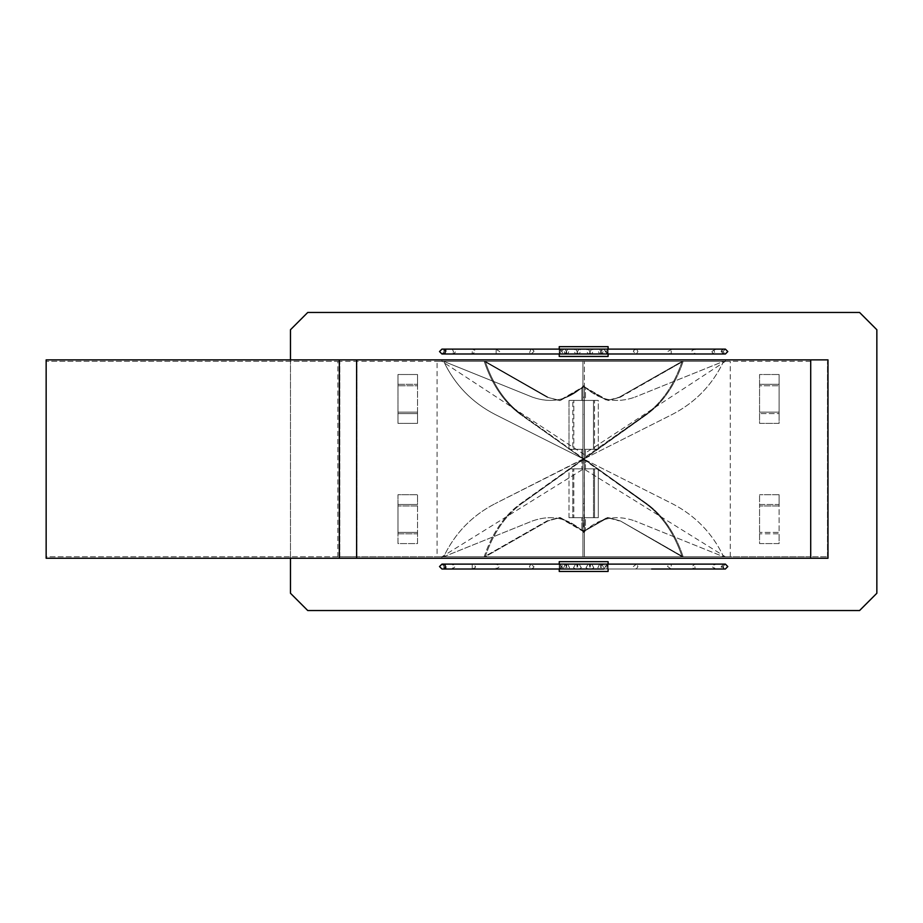 <?xml version="1.0" encoding="UTF-8"?>
<svg xmlns="http://www.w3.org/2000/svg" width="923" height="923" viewBox="0 0 923 923"><rect width="100%" height="100%" fill="white"/><g stroke="black" fill="none" stroke-linecap="round" stroke-linejoin="round"><path stroke-width="0.69" stroke-dasharray="4.62 3.46" d="M437.064 556.788L730.255 556.788L437.064 556.788L437.064 361.331L730.255 361.331L437.064 361.331M730.255 556.788L730.255 361.331M651.603 361.331L725.374 361.331L583.659 454.174L441.955 361.331L441.955 359.866L725.374 359.866L725.374 361.331L441.955 361.331L651.603 361.331M651.603 556.788L725.374 556.788L583.659 468.826L441.955 556.788L708.022 556.788L441.955 556.788L441.955 558.253L725.374 558.253L725.374 556.788L459.296 556.788L651.603 556.788M569.595 400.42L581.894 400.42L569.595 400.42M582.932 458.8L584.397 458.904L581.894 458.166L581.894 449.282L572.791 449.282L572.791 400.42L572.791 449.282L581.894 449.282L569.018 449.282L572.791 449.282L569.018 449.282L569.018 400.42L581.894 400.42L569.018 400.42L569.018 449.282L581.894 449.282L581.894 458.166L583.14 458.8L520.491 414.439C504.166 402.509 492.051 384.81 484.171 361.331L547.004 397.19L559.211 400.547L581.894 387.568L582.932 386.079L581.894 387.568L581.894 400.42L581.894 387.568L559.211 400.547L547.004 397.19L560.249 400.547L582.932 387.568L582.932 400.42L573.829 400.42L582.932 400.42L582.932 387.568L560.249 400.547L547.004 397.19L484.171 361.331C492.051 384.81 504.166 402.509 520.491 414.439L521.53 414.439C505.204 402.509 493.09 384.81 485.21 361.331L548.031 397.19L485.21 361.331C493.09 384.81 505.204 402.509 521.53 414.439L520.491 414.439L582.932 458.685L495.063 414.439C471.965 402.509 454.843 384.81 443.686 361.331L532.548 397.19C550.869 403.616 567.322 400.409 581.894 387.568C567.322 400.409 550.869 403.616 532.548 397.19L443.686 361.331C454.843 384.81 471.965 402.509 495.063 414.439L582.932 458.685L521.53 414.439L582.932 458.166L582.932 400.42L573.829 400.42L582.932 400.42L582.932 449.282L573.829 449.282L582.932 449.282L582.932 458.166L582.932 361.331L582.932 400.547L582.932 387.568L582.932 397.19L584.397 397.19L584.397 400.547L582.932 400.547L584.397 400.547L584.397 387.568L583.971 386.079L582.932 387.568L583.359 386.079L581.894 387.568L583.659 386.529L583.14 385.756L581.894 387.568L583.659 385.756L583.14 386.31L583.659 385.756L584.397 386.529L581.894 387.568L582.932 386.841L582.932 387.568L583.359 386.079L584.397 387.568L583.659 385.756L584.397 386.31M573.829 449.282L582.932 449.282L573.829 449.282L573.829 400.42L573.829 449.282M584.397 458.8L583.659 459.054L584.397 458.166L584.397 449.282L593.501 449.282L593.501 400.42L593.501 449.282L584.397 449.282L593.501 449.282L584.397 449.282L584.397 400.42L593.501 400.42L584.397 400.42L584.397 385.756M584.697 458.535L646.827 414.439C663.164 402.509 675.267 384.81 683.158 361.331L620.325 397.19L608.119 400.547L585.436 387.568L585.436 400.42L598.3 400.42L598.3 449.282L585.436 449.282L594.527 449.282L594.527 400.42L598.3 400.42L594.527 400.42L594.527 449.282L598.3 449.282L585.436 449.282L598.3 449.282L598.3 400.42L585.436 400.42L585.436 387.568L583.659 385.756L582.621 386.841M582.621 458.535L583.971 458.685L645.788 414.439C662.126 402.509 674.228 384.81 682.12 361.331L619.287 397.19L683.158 361.331C675.267 384.81 663.164 402.509 646.827 414.439L585.436 458.166L672.267 414.439C695.354 402.509 712.475 384.81 723.632 361.331L634.782 397.19L723.632 361.331C712.475 384.81 695.354 402.509 672.267 414.439L585.436 458.166L585.436 449.282L585.436 458.166L584.397 458.685L584.397 400.42L593.501 400.42L584.397 400.42L584.397 386.529L585.436 387.568C599.996 400.409 616.449 403.616 634.782 397.19C616.449 403.616 599.996 400.409 585.436 387.568L584.697 386.841M583.659 458.685L582.932 458.166L582.932 414.439L584.397 414.439L582.932 414.439L582.932 361.331L584.397 361.331L582.932 361.331L582.932 397.19L584.397 397.19L584.397 386.529L584.397 387.568L583.659 386.529L582.932 387.568L583.659 386.841L607.08 400.547L584.397 387.568L584.397 386.841L608.119 400.547L620.325 397.19L607.08 400.547L619.287 397.19L682.12 361.331C674.228 384.81 662.126 402.509 645.788 414.439L646.827 414.439L645.788 414.439L582.932 458.685L584.397 458.166L584.397 361.331L584.397 458.166L583.659 458.685M582.621 459.573L520.491 503.681C504.166 515.599 492.051 533.309 484.171 556.788L547.004 520.918L559.211 517.561L582.932 531.267L581.894 530.54L581.894 517.699L572.791 517.699L572.791 468.826L572.791 517.699L581.894 517.699L569.018 517.699L572.791 517.699L569.018 517.699L569.018 468.826L581.894 468.826L569.018 468.826L581.894 468.826L569.018 468.826L569.018 517.699L581.894 517.699L581.894 530.54L583.14 531.798L581.894 530.54L582.932 531.579L582.932 468.826L573.829 468.826L582.932 468.826L583.359 459.204L521.53 503.681L520.491 503.681L521.53 503.681C505.204 515.599 493.09 533.309 485.21 556.788L548.031 520.918L560.249 517.561L582.932 530.54L582.932 531.579L583.971 532.029L584.397 468.826L593.501 468.826L584.397 468.826L584.397 459.942L583.659 459.423L582.932 459.942L582.932 468.826L573.829 468.826L582.932 468.826L582.932 517.699L573.829 517.699L582.932 517.699L583.359 532.029L584.397 530.54L607.08 517.561L619.287 520.918L607.08 517.561L584.397 530.54L584.397 531.579L585.436 530.54L585.436 517.699L594.527 517.699L594.527 468.826L585.436 468.826L585.436 459.942L584.397 459.573L584.397 556.788L584.397 503.681L582.932 503.681L582.932 556.788L582.932 517.561L584.397 517.561L584.397 520.918L584.397 517.561L582.932 517.561L582.932 530.54L583.659 531.579L582.932 530.54L583.659 531.579L584.397 530.54L584.397 517.699L593.501 517.699L593.501 468.826L584.397 468.826L584.397 459.942L645.788 503.681C662.126 515.599 674.228 533.309 682.12 556.788L620.325 520.918L608.119 517.561L585.436 530.54C599.996 517.711 616.449 514.492 634.782 520.918C616.449 514.492 599.996 517.711 585.436 530.54L583.971 532.029L585.436 530.54L584.697 531.579L585.436 530.54L585.436 517.699L598.3 517.699L598.3 468.826L585.436 468.826L585.436 459.942L646.827 503.681C663.164 515.599 675.267 533.309 683.158 556.788L620.325 520.918L682.12 556.788C674.228 533.309 662.126 515.599 645.788 503.681L646.827 503.681L645.788 503.681L584.397 459.423L584.397 503.681L582.932 503.681L582.932 459.942L521.53 503.681C505.204 515.599 493.09 533.309 485.21 556.788L548.031 520.918L560.249 517.561L582.932 530.54L583.659 532.352L585.436 530.54L608.119 517.561L620.325 520.918L683.158 556.788C675.267 533.309 663.164 515.599 646.827 503.681L585.436 459.942L672.267 503.681C695.354 515.599 712.475 533.309 723.632 556.788L634.782 520.918L723.632 556.788C712.475 533.309 695.354 515.599 672.267 503.681L583.971 459.204L581.894 459.942L520.491 503.681C504.166 515.599 492.051 533.309 484.171 556.788L547.004 520.918L559.211 517.561L581.894 530.54L583.659 532.352L584.397 532.352L583.659 532.352L584.397 531.579L584.397 520.918L584.397 531.579L583.659 532.352L584.697 531.579L584.397 532.352M573.829 517.699L582.932 517.699L573.829 517.699L573.829 468.826L573.829 517.699M593.501 517.699L584.397 517.699L584.397 468.826L593.501 468.826L593.501 517.699L584.397 517.699L593.501 517.699M594.527 468.826L585.436 468.826L598.3 468.826L598.3 517.699L585.436 517.699L594.527 517.699L594.527 468.826M584.697 459.573L582.932 459.204L584.397 459.942L583.359 459.204L582.932 459.942L582.932 556.788L584.397 556.788L584.397 520.918L582.932 520.918L582.932 531.579L583.659 532.352L582.932 532.352L584.397 532.029L585.436 530.54L584.397 531.798M582.932 459.319L581.894 459.942L581.894 468.826L581.894 459.942L495.063 503.681L582.932 459.054L585.436 459.942L584.397 459.319M484.171 556.788L485.21 556.788L484.171 556.788M583.659 459.423L582.932 459.942L585.436 459.942L583.659 459.423M582.621 531.267L581.894 530.54C567.322 517.711 550.869 514.492 532.548 520.918L443.686 556.788C454.843 533.309 471.965 515.599 495.063 503.681C471.965 515.599 454.843 533.309 443.686 556.788L532.548 520.918C550.869 514.492 567.322 517.711 581.894 530.54L582.932 531.579L582.932 530.54L583.659 531.267L584.397 530.54L583.14 532.352L584.397 530.54L584.397 531.267L585.436 530.54L584.697 531.267M581.894 530.54L583.659 532.352L581.894 530.54M584.397 556.788L584.397 520.918L582.932 520.918L582.932 556.788L584.397 556.788M583.659 459.054L584.397 459.204L583.659 459.054M608.095 346.667L559.234 346.667M608.095 356.44L559.234 356.44M601.358 352.724L599.638 353.994L597.85 350.382L599.638 349.113L601.358 352.724M559.234 353.994L559.234 349.113M560.573 349.113L559.915 352.724L560.584 353.994L561.426 350.382L560.596 349.113L472.23 349.113L475.16 350.382L475.576 351.559L472.23 353.994L472.23 349.113L471.318 349.206M565.961 352.724L567.68 353.994L569.479 350.382L567.68 349.113L565.961 352.724M576.76 352.724L579.067 353.994L581.328 350.382L579.067 349.113L576.76 352.724M589.393 352.724L591.678 353.994L593.801 350.382L591.678 349.113L589.393 352.724M600.504 352.724L602.142 353.994L603.561 350.382L602.142 349.113L600.504 352.724M608.095 353.994L608.095 349.113M607.092 352.724C607.184 349.136 607.472 348.352 607.98 350.382C608.072 353.994 607.784 354.767 607.092 352.724L607.657 353.994L723.932 353.994L721.175 351.559L721.521 350.382L723.932 349.113L721.867 351.559L722.121 352.724L724.682 353.901L708.022 353.994L725.374 353.994L722.928 351.559L725.374 349.113L708.022 349.113L724.543 349.113M723.932 349.113L607.657 349.113L607.98 350.382M607.415 352.724L606.746 353.994L605.892 350.382L606.746 349.113L607.415 352.724M590.57 352.724L588.263 353.994L586.001 350.382L588.263 349.113L590.57 352.724M577.925 352.724L575.64 353.994L573.529 350.382L575.64 349.113L577.925 352.724M566.814 352.724L565.176 353.994L563.768 350.382L565.176 349.113L566.814 352.724M560.226 352.724C560.146 349.136 559.846 348.352 559.338 350.382C559.246 353.994 559.546 354.767 560.226 352.724L559.661 353.994L443.386 353.994L446.144 351.559L445.809 350.382M442.636 349.206L559.661 349.113L559.338 350.382M708.022 349.113L636.397 349.113L633.732 350.382L633.363 351.559L636.397 353.994L637.908 351.559L636.593 349.113M441.99 353.994L599.638 353.994M563.434 353.994L566.145 352.724L566.503 351.559L563.572 349.113L561.657 351.559L563.572 353.994L588.263 353.994M599.638 349.113L563.434 349.113M588.263 349.113L496.124 349.113L495.27 349.182L496.205 349.206L495.27 349.182L496.124 349.113L496.124 353.994L499.262 352.724L499.701 351.559L495.709 349.113M451.543 353.994L454.993 352.724L455.397 351.559L452.132 349.113L453.574 351.559L452.132 353.994L565.176 353.994M575.64 349.113L451.543 349.113M443.386 349.113L445.463 351.559L445.198 352.724M530.09 349.206L530.921 349.113L529.606 352.724L530.921 353.994L533.956 351.559L533.586 350.382L530.921 349.113L567.68 349.113M604.461 349.182L603.757 349.113L605.661 351.559L603.757 353.994L601.173 352.724L600.815 351.559L603.757 349.113L579.067 349.113M672.048 349.182L667.617 351.559L668.056 352.724L671.206 353.994L671.206 349.113L591.678 349.113M715.971 349.182L713.929 350.382L715.187 353.994L712.325 352.724L711.933 351.559L715.187 349.113L602.142 349.113M636.593 353.994L695.1 353.994L696.011 353.901L695.1 353.994L694.811 352.724L695.1 349.113L692.158 350.382L691.754 351.559L695.1 353.994L606.746 353.994M715.971 353.924L602.142 353.994M672.048 353.924L591.678 353.994M604.461 353.924L579.067 353.994M530.09 353.901L567.68 353.994M471.318 353.901L560.584 353.994M442.636 353.901L443.386 353.994M608.095 561.669L559.234 561.669M608.095 571.441L559.234 571.441M599.638 564.115L601.358 565.384L599.638 569.006L597.85 567.726L599.638 564.115L636.397 564.115L633.363 566.56L633.732 567.726L636.397 569.006L637.908 566.56L636.593 564.115M559.234 569.006L559.234 564.115M471.318 568.914L560.584 569.006L561.426 567.726L560.584 564.115L559.915 565.384L560.573 569.006M567.68 564.115L565.961 565.384L567.68 569.006L569.479 567.726L567.68 564.115L530.921 564.115L529.421 566.56L530.921 569.006L533.586 567.726L533.956 566.56L530.09 564.207M579.067 564.115L576.76 565.384L579.067 569.006L581.328 567.726L579.067 564.115L603.757 564.115L605.661 566.56L603.757 569.006L600.815 566.56L601.173 565.384L604.461 564.184M591.678 564.115L589.393 565.384L591.678 569.006L593.801 567.726L591.678 564.115L671.206 564.115L668.056 565.384L667.617 566.56L671.206 569.006L671.206 564.115L672.048 564.184M602.142 564.115L600.504 565.384L602.142 569.006L603.561 567.726L602.142 564.115L715.187 564.115L713.756 566.56L715.187 569.006L711.933 566.56L712.325 565.384L715.971 564.184M608.095 569.006L608.095 564.115M715.187 564.115L607.657 564.115L607.092 565.384C607.184 568.983 607.472 569.768 607.98 567.726L607.657 569.006L723.932 569.006L721.521 567.726L721.175 566.56L723.932 564.115L721.867 566.56L724.543 569.006M607.092 565.384C607.784 563.342 608.072 564.126 607.98 567.726M606.746 564.115L607.415 565.384L606.746 569.006L605.892 567.726L606.746 564.115L695.1 564.115L691.754 566.56L692.158 567.726L695.1 569.006L694.811 565.384L695.561 564.115M588.263 564.115L590.57 565.384L588.263 569.006L586.001 567.726L588.263 564.115L563.572 564.115L561.657 566.56L563.572 569.006L566.503 566.56L566.145 565.384L563.434 564.115M575.64 564.115L577.925 565.384L575.64 569.006L573.529 567.726L575.64 564.115L496.124 564.115L496.124 569.006L499.701 566.56L499.262 565.384L495.709 564.115M565.176 564.115L566.814 565.384L565.176 569.006L563.768 567.726L565.176 564.115L452.132 564.115L453.574 566.56L452.132 569.006L455.397 566.56L454.993 565.384L451.543 564.115M442.636 564.207L559.661 564.115L560.226 565.384C560.146 568.983 559.846 569.768 559.338 567.726L559.661 569.006L443.386 569.006L445.463 566.56L445.198 565.384M560.226 565.384C559.546 563.342 559.246 564.126 559.338 567.726M441.99 569.006L636.593 569.006M636.039 564.184L637.228 564.207L636.039 564.184M562.868 564.184L564.091 564.207L562.868 564.184M495.27 564.184L496.205 564.207L495.27 564.184M451.359 564.184L452.132 564.115L451.359 564.184M445.809 567.726L446.144 566.56L443.386 564.115M442.636 568.914L443.386 569.006M472.23 569.006L472.23 564.115L475.576 566.56L475.16 567.726L471.757 569.006M530.09 568.914L530.737 569.006M604.461 568.926L591.678 569.006M672.048 568.926L665.991 569.006M724.682 568.914L723.932 569.006L724.682 568.914M695.169 564.184L696.011 564.207L695.169 564.184M599.638 569.006L695.561 569.006M651.603 359.866L515.726 359.866M810.509 361.331L339.826 361.331L810.509 361.331L810.509 556.788L827.493 556.788L356.82 556.788L810.509 556.788L810.509 361.331M651.603 558.253L515.726 558.253M356.82 556.788L339.826 556.788L356.82 556.788L356.82 361.331L356.82 556.788M339.826 556.788L339.826 361.331L339.826 556.788M827.493 556.788L827.493 361.331L827.493 556.788M356.613 359.866L356.613 558.253L339.341 558.253L339.341 359.866L46.15 359.866L46.15 558.253L339.341 558.253L339.341 359.866L827.989 359.866L827.989 558.253L810.706 558.253L810.706 359.866M356.613 558.253L810.706 558.253M339.341 558.253L339.341 359.866M337.876 556.788L46.15 556.788L46.15 361.331L339.341 361.331L339.341 556.788L339.341 361.331L46.15 361.331L46.15 556.788L339.341 556.788L337.876 556.788L337.876 361.331M290.468 558.253L290.468 359.866M307.751 312.459L859.578 312.459L876.85 329.742L876.85 593.258L859.578 610.541L307.751 610.541L290.468 593.258L290.468 329.742L307.751 312.459M779.116 413.608L779.116 423.38L759.571 423.38L759.571 385.756L779.116 385.756L759.571 385.756L759.571 374.519L779.116 374.519L759.571 374.519L759.571 384.291L779.116 384.291L759.571 384.291L759.571 423.38L779.116 423.38L779.116 412.143L759.571 412.143L779.116 412.143L779.116 374.519L779.116 413.608L759.571 413.608L779.116 413.608M779.116 494.728L759.571 494.728L779.116 494.728L779.116 504.5L759.571 504.5L759.571 494.728L759.571 504.5L779.116 504.5L779.116 543.589L759.571 543.589L759.571 504.5L759.571 543.589L779.116 543.589L779.116 533.817L759.571 533.817L779.116 533.817L779.116 532.352L759.571 532.352L779.116 532.352L779.116 505.966L759.571 505.966L779.116 505.966L779.116 494.728M397.975 504.5L397.975 494.728L417.519 494.728L417.519 543.589L397.975 543.589L397.975 532.352L417.519 532.352L417.519 533.817L397.975 533.817L397.975 543.589L417.519 543.589L417.519 533.817L397.975 533.817L397.975 504.5L417.519 504.5L417.519 505.966L397.975 505.966L417.519 505.966L417.519 532.352L397.975 532.352L397.975 504.5L417.519 504.5L417.519 494.728L397.975 494.728L397.975 504.5M417.519 413.608L417.519 423.38L397.975 423.38L397.975 374.519L417.519 374.519L417.519 385.756L397.975 385.756L417.519 385.756L417.519 412.143L397.975 412.143L417.519 412.143L417.519 423.38L397.975 423.38L397.975 374.519L417.519 374.519L417.519 413.608L397.975 413.608L417.519 413.608M397.975 384.291L417.519 384.291L397.975 384.291M548.031 520.918L547.004 520.918L548.031 520.918M560.249 400.547L559.211 400.547L560.249 400.547M559.211 517.561L560.249 517.561L559.211 517.561M608.119 517.561L607.08 517.561L608.119 517.561M441.99 349.113L565.176 349.113M441.955 353.994L444.401 351.559L441.955 349.113M708.022 353.994L695.561 353.994M495.709 353.994L575.64 353.994M724.543 353.994L723.932 353.994M606.746 349.113L695.561 349.113M708.022 564.115L441.99 564.115M441.955 564.115L444.401 566.56L441.955 569.006M725.374 564.115L722.928 566.56L725.374 569.006L708.022 569.006L723.932 569.006M708.022 569.006L606.746 569.006M588.263 569.006L563.434 569.006M575.64 569.006L495.709 569.006M565.176 569.006L451.543 569.006M723.932 564.115L724.543 564.115M560.584 564.115L472.23 564.115M567.68 569.006L530.921 569.006M579.067 569.006L603.757 569.006M651.603 569.006L665.968 569.006M602.142 569.006L715.187 569.006"/><path stroke-width="1.38" d="M559.234 349.113L559.234 346.667L608.095 346.667L608.095 349.113M608.095 353.994L608.095 356.44L559.234 356.44L559.234 353.994M441.99 349.113L459.296 349.113L443.386 349.113L445.809 350.382M459.296 349.113L471.757 349.113M472.23 349.113L530.737 349.113M530.921 349.113L603.884 349.113M603.757 349.113L671.621 349.113M671.206 349.113L715.787 349.113M671.125 353.901L672.048 353.924L671.125 353.901M603.227 353.901L604.461 353.924L603.227 353.901M530.09 353.901L531.29 353.924L530.09 353.901M471.318 353.901L472.23 353.994L471.318 353.901M441.955 349.113L439.51 351.559L441.955 353.994L459.296 353.994L443.386 353.994L445.198 352.724M559.234 569.006L559.234 571.441L608.095 571.441L608.095 569.006M559.234 564.115L559.234 561.669L608.095 561.669L608.095 564.115M441.99 564.115L439.51 566.56L441.955 569.006L459.296 569.006L443.386 569.006L445.809 567.726M603.757 569.006L471.757 569.006M445.198 565.384L443.386 564.115L725.374 564.115L727.809 566.56L725.374 569.006L671.621 569.006M810.706 558.253L810.706 359.866L827.989 359.866L827.989 558.253L356.613 558.253L356.613 359.866L46.15 359.866L46.15 558.253L339.341 558.253L339.341 359.866M356.613 558.253L339.341 558.253M810.706 359.866L356.613 359.866M290.468 359.866L290.468 329.742L307.751 312.459L859.578 312.459L876.85 329.742L876.85 593.258L859.578 610.541L307.751 610.541L290.468 593.258L290.468 558.253M459.296 353.994L725.374 353.994L727.809 351.559L725.374 349.113L715.117 349.113M443.386 349.113L442.775 349.113M715.787 353.994L715.187 353.994M442.775 353.994L443.386 353.994M441.955 569.006L443.386 569.006M459.296 569.006L472.23 569.006M651.603 569.006L671.206 569.006M725.374 564.115L715.187 564.115M459.296 564.115L441.955 564.115M715.187 569.006L715.787 569.006M443.386 564.115L442.775 564.115"/></g></svg>
